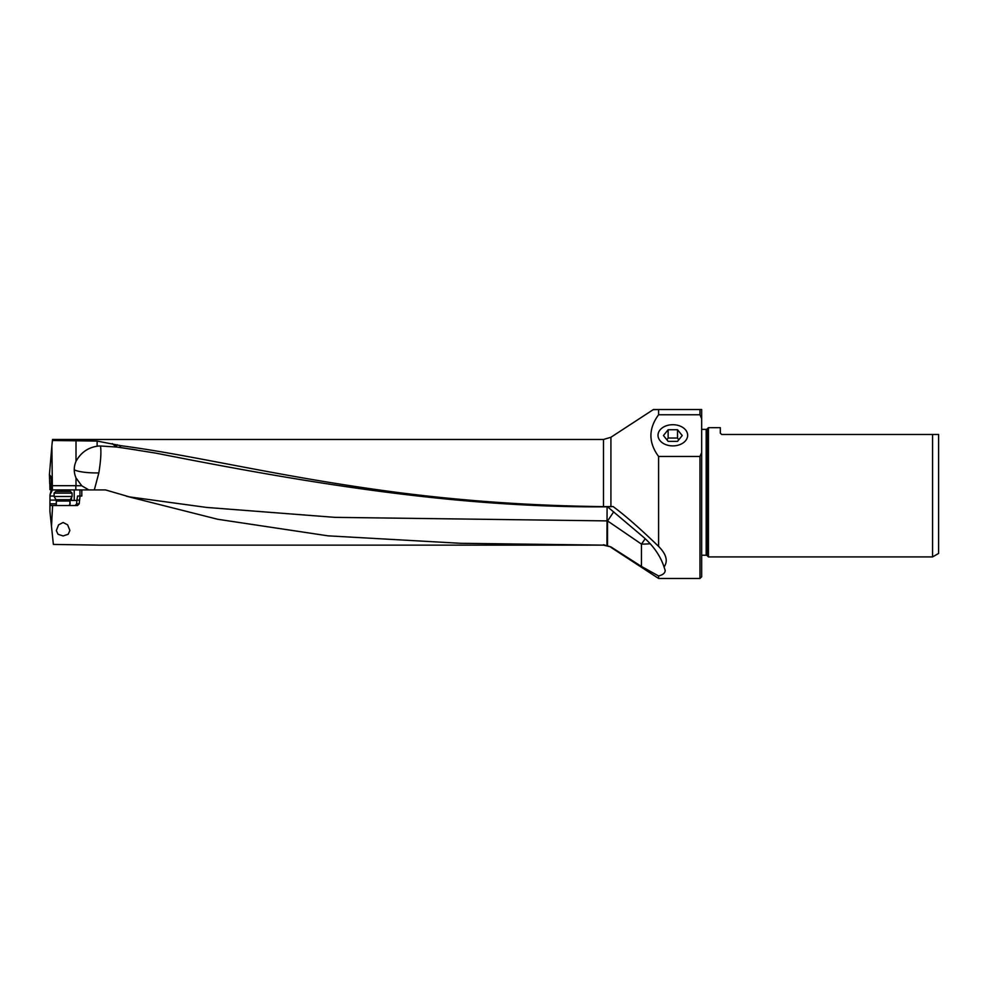 <?xml version="1.0" encoding="UTF-8"?>
<svg xmlns="http://www.w3.org/2000/svg" width="988" height="988" viewBox="0 0 988 988"><rect width="100%" height="100%" fill="white"/><g stroke="black" fill="none" stroke-linecap="round" stroke-linejoin="round"><path stroke-width="1.48" d="M126.464 496.223L217.693 519.268L327.942 535.829L460.655 543.301L603.495 545.141L100.084 545.141L53.377 544.425L51.5 526.493L52.599 505.535L77.459 505.535L79.201 503.843L80.04 496.038L81.806 496.038L81.806 489.925L105.518 489.925L129.465 496.902M63.109 535.941L58.033 534.286L56.328 530.593L58.588 524.838L63.109 522.491L67.629 524.838L69.889 530.433L68.184 534.286L63.109 535.941M105.518 489.925L91.736 489.925M603.495 544.746L610.917 546.907L641.459 566.457L658.588 575.955C662.923 574.88 665.122 573.052 665.196 570.447L664.047 566.964C668.221 561.135 666.406 554.28 658.588 546.389L658.588 456.468L699.961 456.468L699.961 578.462L658.588 578.462L658.588 575.955M607.089 506.832L606.941 545.178M613.672 511.796A23.749 2.89 124.4 0 1 607.534 520.911A23.749 5.039 180 0 1 607.027 520.898L334.969 517.354L206.665 507.437L129.428 496.89M658.588 546.389C640.051 528.506 624.885 515.23 613.079 506.548L603.495 506.622L603.495 439.475L52.537 439.475L51.882 445.687L52.389 489.925L88.784 489.925M94.317 489.925L98.849 472.894C100.838 460.42 101.369 451.454 100.467 445.996A23.156 20.662 112.6 0 0 97.12 446.218C87.722 447.725 80.695 452.776 76.014 461.359A21.291 20.859 18.1 0 0 76.014 477.945L81.757 485.787L88.834 489.925L87.364 489.925M52.488 489.925L49.98 494.877L49.919 511.426L51.5 526.493M49.98 494.877L51.364 489.591L49.931 489.653L49.869 483.861M613.079 506.548L607.237 506.832C455.073 507.993 302.958 482.206 155.684 453.109L119.425 447.342L120.944 445.712L97.12 441.068L52.426 440.487M120.944 445.712C193.611 455.147 279.542 476.994 396.46 492.308C463.533 501.027 532.544 505.794 603.495 506.622M658.588 456.468C648.363 442.575 648.363 428.681 658.588 414.762L658.588 409.538L653.179 409.687M610.917 506.585L610.917 437.264L653.401 409.538L699.961 409.538L699.961 414.762L701.665 418.677L701.665 452.553L699.961 456.468M664.047 566.964C660.194 555.244 652.66 544.734 641.459 535.447L607.583 506.832M645.127 538.793A23.749 2.89 -55.6 0 1 641.459 544.104A23.749 5.039 180 0 0 650.005 543.771M100.467 445.996L116.559 447.021L136.801 449.972M81.757 485.787L75.817 485.688L75.817 489.925M52.401 485.688L75.817 485.688M52.401 489.591L51.364 489.591L51.166 476.871L49.462 474.635L49.709 483.861L51.253 483.848M51.882 445.687L49.4 474.932M672.828 424.704A14.82 10.596 180 0 1 687.648 435.473A14.82 10.596 180 0 1 672.828 445.897A14.82 10.596 180 0 1 658.008 435.473A14.82 10.596 180 0 1 672.828 424.704M699.961 414.762L658.588 414.762M658.588 409.538L701.665 409.538L701.665 418.677M701.665 452.553L701.665 576.77L699.961 578.462M701.665 436.597L701.665 409.538M701.665 425.309L701.665 429.385L706.185 429.385L706.185 555.231L701.665 555.231M706.185 555.231A1.359 1.359 0 0 1 707.149 555.626L707.149 428.977A1.359 1.359 0 0 1 706.185 429.385M720.326 433.189L721.672 434.473L720.314 433.115L721.672 434.473L720.314 433.115L721.672 434.473L938.6 434.473L932.561 434.473L932.561 556.923L708.445 556.923L707.149 555.626M708.445 556.923L708.445 427.681L720.314 427.681L720.314 433.115L721.672 434.473M707.149 428.977L708.445 427.681M938.6 434.473L938.6 553.441L932.561 556.923M52.599 505.535L49.919 505.498M69.963 500.447L70.148 503.843L68.987 505.535M49.931 500.101L56.155 500.101M54.118 496.038L49.943 496.038M79.275 500.101L76.916 500.101L77.583 496.038L80.04 496.038M79.201 503.843L76.656 503.843L76.916 500.101M76.656 503.843L75.113 505.535M70.148 500.447L76.916 500.447M49.511 477.982L51.265 477.97M117.239 444.736C116.658 446.65 115.016 446.28 112.336 443.6M119.425 447.342L116.559 447.021M72.099 496.495L54.118 496.495L54.118 493.136L72.099 493.136L72.099 496.495L70.259 499.693L55.958 499.693L54.118 496.495M54.118 493.136L55.81 491.444L70.395 491.444L72.099 493.136M668.135 429.731L677.521 429.731L682.226 435.535L677.521 441.352L668.135 441.352L663.442 435.535L668.135 429.731L668.135 438.03L666.937 439.882M678.719 439.882L677.521 438.03L668.135 438.03M677.521 429.731L677.521 438.03M61.392 491.444L61.392 489.925M603.495 545.141L610.917 546.907M641.459 566.457L641.459 544.104L607.534 520.911L607.534 545.351M98.849 472.894A23.749 5.039 0 0 1 96.169 472.919A23.749 5.039 0 0 1 74.273 469.831M76.014 477.945L76.014 485.688M76.014 440.203L76.014 461.359M56.328 503.843L49.931 503.843M71.494 500.447L71.494 497.532M74.211 489.925L74.211 500.447M79.966 496.038L79.966 489.925M49.486 476.179L50.647 476.179M97.12 446.218L97.12 441.068M56.328 505.535L56.328 501.04L69.889 501.04L69.889 505.535M610.917 547.34L658.588 578.462M603.495 439.475L610.917 437.264M70.259 499.693L69.889 501.04M56.328 501.04L55.958 499.693"/></g></svg>
